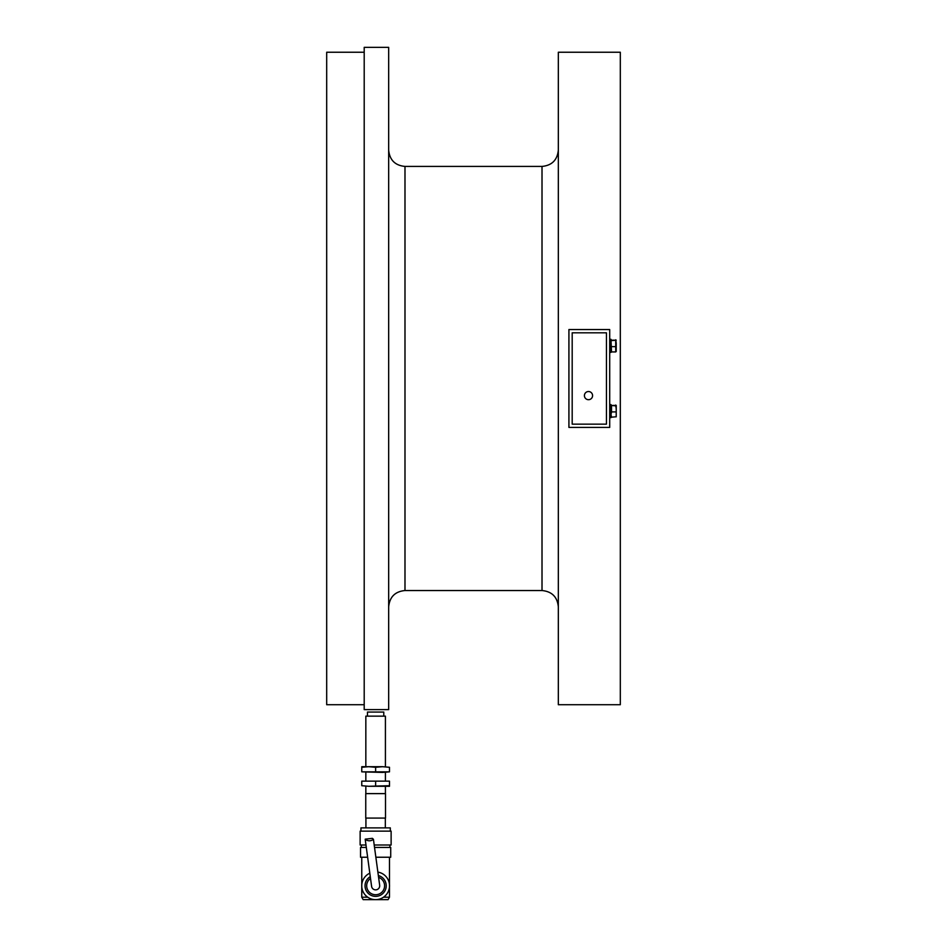 <?xml version="1.0" encoding="UTF-8"?>
<svg xmlns="http://www.w3.org/2000/svg" width="947" height="947" viewBox="0 0 947 947"><rect width="100%" height="100%" fill="white"/><g stroke="black" fill="none" stroke-linecap="round" stroke-linejoin="round"><path stroke-width="1.42" d="M620.309 704.722L620.309 52.239L558.328 52.239L558.328 704.722L620.309 704.722M388.672 606.849C389.643 596.941 395.077 591.508 404.985 590.537L542.015 590.537C551.923 591.508 557.357 596.941 558.328 606.849M388.672 709.611L388.672 47.35L364.204 47.35L364.204 709.611L388.672 709.611M364.204 704.722L326.691 704.722L326.691 52.239L364.204 52.239M568.922 329.544L609.702 329.544L609.702 427.417L568.922 427.417L568.922 329.544M572.189 332.811L606.447 332.811L606.447 424.161L572.189 424.161L572.189 332.811L572.189 424.161L606.447 424.161L606.447 332.811L572.189 332.811M588.501 399.693A4.072 4.072 0 0 1 584.962 393.573A4.072 4.072 0 0 1 592.029 393.573A4.072 4.072 0 0 1 588.501 399.693M367.472 716.145L367.472 712.061L383.784 712.061L383.784 716.145M365.838 766.703L365.838 716.145L385.417 716.145L385.417 766.703M375.628 793.622L385.5 793.622L385.5 818.09L365.755 818.09L365.755 793.622L375.628 793.622M382.564 772.421L389.489 771.841L361.766 771.841L382.564 772.421M361.766 767.283L368.691 766.703L361.766 766.703L361.766 771.841M375.628 767.283L382.564 766.703L368.691 766.703L375.628 767.283L375.628 771.841M389.489 767.283L382.564 766.703L389.489 767.283L389.489 771.841M389.489 785.702L368.691 786.282L389.489 786.282L389.489 781.145L361.766 781.145L389.489 781.145M368.691 786.282L361.766 785.702L368.691 786.282M375.628 785.702L375.628 781.145M361.766 785.702L361.766 781.145M383.499 897.2L389.489 897.2L388.081 899.65L363.175 899.65L361.766 897.2L367.767 897.2M389.489 857.236L389.489 897.2M374.538 847.447L390.72 847.447L390.72 857.236L375.864 857.236M367.637 857.236L360.535 857.236L360.535 847.447L366.3 847.447M389.904 845.008L389.904 847.447M365.968 845.008L360.132 845.008L360.132 831.135L391.123 831.135L391.123 845.008L374.207 845.008M360.949 831.135L360.949 827.879L390.306 827.879L390.306 831.135M377.889 872.104A13.862 13.862 0 0 1 377.628 899.508A13.862 13.862 0 0 1 369.803 873.205M370.514 878.437A8.961 8.961 0 0 0 371.484 893.719A8.961 8.961 0 0 0 384.589 885.788A8.961 8.961 0 0 0 378.599 877.336M370.277 876.65A10.583 10.583 0 0 0 370.372 894.974A10.583 10.583 0 0 0 386.21 885.788A10.583 10.583 0 0 0 378.35 875.549M365.211 839.16L365.211 839.373C368.158 841.291 370.893 841.267 373.426 839.291L372.372 838.344L365.211 839.16M371.555 885.788A4.072 4.072 0 0 0 376.172 889.825A4.072 4.072 0 0 0 379.664 885.232A4.072 4.072 0 0 1 376.172 889.825A4.072 4.072 0 0 1 371.555 885.788M615.716 340.6L615.716 351.929L611.525 351.929L611.004 340.198L616.225 340.198L611.525 340.6M615.716 339.784L616.225 343.169M615.716 346.661L611.525 346.661M616.225 343.631L616.225 351.526M609.702 352.379L611.004 352.379L611.004 339.334L609.702 339.334M615.716 405.849L611.004 405.446L616.225 405.446L616.201 416.858M615.716 411.909L611.525 411.909L611.004 414.549L611.525 417.177L616.225 416.775L616.225 408.417M615.716 405.032L616.225 408.879M611.525 411.909L611.525 405.849M609.702 417.627L611.004 417.627L611.004 404.582L609.702 404.582M542.015 590.537L542.015 166.423C551.923 165.465 557.357 160.019 558.328 150.111M404.985 590.537L404.985 166.423C395.077 165.465 389.643 160.019 388.672 150.111M542.015 166.423L404.985 166.423M385.417 793.622L385.417 786.282M385.417 780.577L385.417 772.421M365.838 793.622L365.838 786.282M365.838 780.577L365.838 772.421M385.334 827.879L385.334 818.09M365.921 827.879L365.921 818.09M361.766 857.236L361.766 897.2M361.352 845.008L361.352 847.447M365.211 839.373L371.591 886.333M373.426 839.291L379.664 885.232"/></g></svg>
